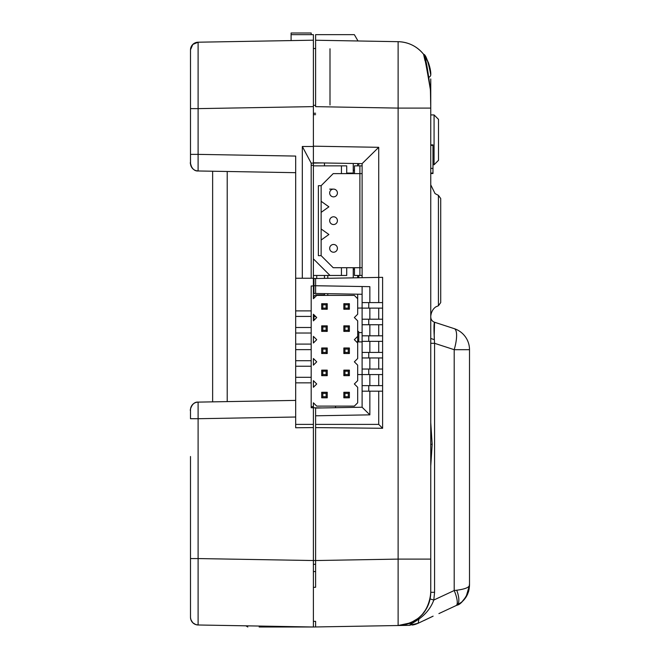 <?xml version="1.0" encoding="UTF-8"?>
<svg xmlns="http://www.w3.org/2000/svg" width="660" height="660" viewBox="0 0 660 660"><rect width="100%" height="100%" fill="white"/><g stroke="black" fill="none" stroke-linecap="round" stroke-linejoin="round"><path stroke-width="0.99" d="M212.636 281.564L212.636 401.858L212.636 171.229L295.68 172.681L198.107 170.973L198.107 154.374L295.68 156.073L295.68 278.239L313.393 278.239L313.393 165.305L311.182 165.305M311.182 278.239L311.182 163.136L313.393 163.094L313.393 165.305M324.464 293.626L324.464 294.847L316.717 294.847A3.325 3.325 0 0 0 313.393 298.171L313.393 290.969L313.945 290.416M313.393 320.867L313.393 314.226L316.717 317.542L313.393 320.867L313.393 314.226M311.182 406.675L313.393 406.675L313.393 627L198.107 624.987L198.107 558.566L190.493 558.566L190.493 478.904M313.393 406.675L313.393 402.798L316.717 406.114L354.354 406.114L357.679 402.798L357.679 387.296L354.354 383.971L357.679 380.655L357.679 365.153L354.354 361.828L357.679 358.512L357.679 343.01L354.354 339.685L357.679 336.369L357.679 320.867L354.354 317.542L357.679 314.226L357.679 298.724L354.354 295.399L316.717 295.399L313.393 298.724L313.393 278.239M313.393 387.296L313.393 380.655L313.393 387.296L316.717 383.971L313.393 380.655M313.393 365.153L313.393 358.512L313.393 365.153L316.717 361.828L313.393 358.512M313.393 343.01L313.393 336.369L313.393 343.01L316.717 339.685L313.393 336.369M335.536 406.114L335.536 407.698M357.679 374.566L362.109 374.566L362.109 407.236L315.604 408.053L315.604 587.276L315.604 560.538L398.12 559.102L398.12 625.523L313.393 627L273.537 627L274.642 627L274.642 626.323M300.11 626.769L313.393 627L313.393 587.359L315.604 587.276M291.093 626.612L223.435 625.433M190.493 546.29L190.493 613.371M190.493 480.224L190.493 483.112M190.493 489.109L190.493 491.486M190.493 496.534L190.493 531.721M190.493 536.671L190.493 541.497M190.493 410.165L190.493 411.089M190.493 479.374L190.493 481.511L190.493 479.374M190.493 492.97L190.493 490.784M190.493 547.742L190.493 536.167M190.493 536.432L190.493 541.134M190.493 478.772A7.747 7.747 0 0 0 190.493 478.781L190.493 456.497M190.493 409.86A7.747 7.747 180 0 1 198.107 402.113A7.747 7.747 180 0 0 190.493 409.86A7.747 7.747 0 0 1 198.107 402.113L212.636 401.858L198.107 402.113C191.054 401.511 189.659 412.682 190.493 409.942L190.493 418.712L198.107 418.712L198.107 402.113L295.68 400.405L212.636 401.858M357.679 294.203L357.679 298.724M314.234 295.952L313.393 295.952M313.945 318.095L313.393 318.095M259.141 627L273.537 627L259.141 627M315.604 564.259L313.393 564.374L313.393 562.543M322.253 407.938L311.182 407.74L311.182 382.849L295.68 382.849L295.68 427.762L313.393 427.581M313.393 424.388L295.68 424.388M295.68 278.239L295.68 382.849M295.68 349.635L311.182 349.635L311.182 382.849M311.182 349.635L311.182 344.099L295.68 344.099M295.68 333.028L311.182 333.028L311.182 344.099M311.182 333.028L311.182 327.492L295.68 327.492M313.393 285.986L311.182 285.986L311.182 327.492M295.68 366.242L311.182 366.242M295.68 360.707L311.182 360.707M295.68 377.314L311.182 377.314M311.182 316.421L295.68 316.421M295.68 310.885L311.182 310.885M315.604 105.303L313.393 105.352L313.393 106.615L198.107 108.628L198.107 42.207L313.393 40.194L313.393 146.487L302.321 146.487L302.321 278.239M191.705 167.384L190.501 163.465L190.493 154.374L190.493 163.144C189.659 160.405 191.054 171.575 198.107 170.973A7.747 7.747 0 0 1 190.493 163.226A7.747 7.747 -156.2 0 0 198.107 170.973C191.054 171.575 189.659 160.405 190.493 163.144L190.493 108.628L198.107 108.628L198.107 154.374L190.493 154.374L190.493 163.226A7.747 7.747 -156.2 0 0 198.107 170.973L212.636 171.229L212.636 282.034M190.74 48.031A7.747 7.747 -0.8 0 0 190.493 49.962L190.493 49.954A7.747 7.747 -20 0 1 198.107 42.207L192.802 44.443L190.501 49.781L190.493 108.628L190.501 49.838C190.996 45.259 193.529 42.71 198.107 42.207A7.747 7.747 0 0 0 190.493 49.962L190.493 54.599M190.493 138.732L190.493 115.483M212.636 282.125L212.636 280.929M212.636 317.592L212.636 316.363M190.493 543.98L190.493 541.439M190.493 577.508L190.501 617.356C190.996 621.943 193.529 624.484 198.107 624.987A7.747 7.747 0 0 1 190.558 618.222A7.747 7.747 0 0 0 198.107 624.987A7.747 7.747 0 0 1 190.493 617.24A7.747 7.747 -179.3 0 0 198.107 624.987L198.107 624.987M190.493 67.138L190.493 55.209L190.493 67.138M313.393 146.487L313.393 163.094L322.253 162.938M330 48.79L330 105.014M378.716 302.593L378.716 147.312L313.393 146.173L313.393 114.683L315.604 114.65L313.393 114.683L313.393 113.273L315.604 113.231L313.393 113.273L313.393 112.819M313.393 111.507L313.393 109.436M311.182 163.136L302.321 146.487M327.236 303.707L321.692 303.707L321.692 309.243L327.236 309.243L327.236 303.707L326.123 304.813L322.806 304.813L321.692 303.707M321.692 309.243L322.806 308.129L326.123 308.129L327.236 309.243M326.123 308.129L326.123 304.813M322.806 308.129L322.806 304.813M349.379 303.707L343.843 303.707L344.949 304.813L348.265 304.813L349.379 303.707L349.379 309.243L348.265 308.129L344.949 308.129L344.949 304.813M348.265 304.813L348.265 308.129M344.949 308.129L343.843 309.243L343.843 303.707M343.843 309.243L349.379 309.243M349.379 325.85L343.843 325.85L344.949 326.956L344.949 330.28L343.843 331.386L349.379 331.386L348.265 330.28L348.265 326.956L349.379 325.85L349.379 331.386M348.265 326.956L344.949 326.956M344.949 330.28L348.265 330.28M343.843 325.85L343.843 331.386M322.806 330.28L326.123 330.28L326.123 326.956L327.236 325.85L321.692 325.85L322.806 326.956L322.806 330.28L321.692 331.386L321.692 325.85M326.123 326.956L322.806 326.956M321.692 331.386L327.236 331.386L326.123 330.28M327.236 325.85L327.236 331.386M349.379 347.993L343.843 347.993L344.949 349.099L344.949 352.423L343.843 353.529L349.379 353.529L348.265 352.423L348.265 349.099L349.379 347.993L349.379 353.529M348.265 349.099L344.949 349.099M344.949 352.423L348.265 352.423M343.843 347.993L343.843 353.529M322.806 352.423L326.123 352.423L326.123 349.099L327.236 347.993L321.692 347.993L322.806 349.099L322.806 352.423L321.692 353.529L321.692 347.993M326.123 349.099L322.806 349.099M321.692 353.529L327.236 353.529L326.123 352.423M327.236 347.993L327.236 353.529M349.379 370.136L343.843 370.136L344.949 371.242L344.949 374.566L343.843 375.672L349.379 375.672L348.265 374.566L348.265 371.242L349.379 370.136L349.379 375.672M348.265 371.242L344.949 371.242M344.949 374.566L348.265 374.566M343.843 370.136L343.843 375.672M322.806 374.566L326.123 374.566L326.123 371.242L327.236 370.136L321.692 370.136L322.806 371.242L322.806 374.566L321.692 375.672L321.692 370.136M326.123 371.242L322.806 371.242M321.692 375.672L327.236 375.672L326.123 374.566M327.236 370.136L327.236 375.672M349.379 392.279L343.843 392.279L344.949 393.385L344.949 396.709L343.843 397.815L349.379 397.815L348.265 396.709L348.265 393.385L349.379 392.279L349.379 397.815M348.265 393.385L344.949 393.385M344.949 396.709L348.265 396.709M343.843 392.279L343.843 397.815M327.236 392.279L321.692 392.279L322.806 393.385L322.806 396.709L321.692 397.815L327.236 397.815L327.236 392.279L326.123 393.385L322.806 393.385M321.692 392.279L321.692 397.815M326.123 393.385L326.123 396.709L322.806 396.709M326.123 396.709L327.236 397.815M313.393 165.858L346.714 165.858L346.714 173.613L362.109 173.613M313.393 275.467L346.714 275.467L346.714 267.721L333.209 267.721L321.139 255.651L318.376 255.651L318.376 185.683L321.139 185.683L333.209 173.613L341.443 173.613L341.443 165.858M313.393 258.86L330 275.467M341.443 267.721L341.443 275.467M341.443 173.613L346.714 173.613M362.109 275.467L354.469 275.467L354.469 267.721L346.714 267.721M321.139 240.042L328.894 234.506L321.139 228.971L321.139 255.651L321.139 240.042L328.894 234.506M321.139 201.292L321.139 185.683L321.139 201.292L328.894 206.827L321.139 212.363L328.894 206.827L321.139 201.292L321.139 228.971M359.898 275.467L359.898 267.721L354.469 267.721M354.469 173.613L354.469 165.858L362.109 165.858L362.109 163.63L313.393 162.781L362.109 163.63L378.716 147.312M359.898 165.858L359.89 267.721L362.109 267.721M337.417 192.984A3.877 3.877 0 0 1 333.539 196.862A3.877 3.877 0 0 1 329.67 192.984A3.877 3.877 0 0 1 333.539 189.115A3.877 3.877 0 0 1 337.417 192.984A3.877 3.877 0 0 1 333.539 196.862A3.877 3.877 0 0 1 329.67 192.984A3.877 3.877 0 0 1 333.539 189.115A3.877 3.877 0 0 1 337.417 192.984M337.417 220.663A3.877 3.877 0 0 1 333.539 224.54A3.877 3.877 0 0 1 329.67 220.663A3.877 3.877 0 0 1 333.539 216.793A3.877 3.877 0 0 1 337.417 220.663A3.877 3.877 0 0 1 333.539 224.54A3.877 3.877 0 0 1 329.67 220.663A3.877 3.877 0 0 1 333.539 216.793A3.877 3.877 0 0 1 337.417 220.663M337.417 248.35A3.877 3.877 0 0 1 333.539 252.219A3.877 3.877 0 0 1 329.67 248.35A3.877 3.877 0 0 1 333.539 244.472A3.877 3.877 0 0 1 337.417 248.35A3.877 3.877 0 0 1 333.539 252.219A3.877 3.877 0 0 1 329.67 248.35A3.877 3.877 0 0 1 333.539 244.472A3.877 3.877 0 0 1 337.417 248.35M291.093 40.59L302.321 40.392L291.093 40.59L291.093 34.658L313.393 34.658L313.393 40.194M313.393 48.502L315.604 48.543L313.393 48.502M311.182 34.658L311.182 33L291.093 33L291.093 34.658M324.464 162.979L324.464 165.858M316.107 316.932A3.325 3.325 0 0 1 313.45 314.275M358.784 336.369L358.784 331.939L358.784 340.791L358.784 331.939L357.679 330.833M327.789 293.683L327.789 294.847L327.789 293.683M324.464 294.847L316.717 294.847M327.739 295.399A3.325 3.325 0 0 0 327.789 294.847M358.784 275.467L358.784 277.753M353.248 163.482L353.248 173.06L346.714 173.06M434.074 114.931L438.504 119.361L438.504 160.322L434.074 164.752L434.074 114.931L430.749 114.931M358.784 164.752L358.784 163.573L358.784 164.752M313.393 283.775L313.945 283.775M353.248 267.721L353.248 277.852M313.945 279.345L313.393 279.345M316.717 278.487L316.717 275.467M327.789 275.467L327.789 278.297M354.469 269.379L353.248 269.379M430.749 336.369L430.757 422.614L432.168 444.312L430.749 466.018M430.749 317.881L430.757 316.981L430.749 317.881M431.656 616.836A3.325 0.94 -115 0 0 431.764 616.811A3.325 0.94 -115 0 0 431.863 616.737L418.126 623.279L418.927 619.08L409.258 625.325L398.12 625.523C417.499 623.436 428.373 612.711 430.733 593.348L430.749 559.102L398.12 559.102L398.12 108.1L315.604 106.656L315.604 40.235L398.12 41.679L398.12 108.1L430.749 108.1L430.749 97.639L430.749 592.309L430.089 598.933L428.167 605.162M430.749 475.291L430.749 592.309L434.577 592.309L433.802 600.039L454.204 590.527A16.607 4.694 65 0 1 456.093 605.575A16.607 4.694 65 0 0 457.256 601.714M430.749 97.639L430.353 89.438C426.608 67.262 424.339 55.522 423.555 54.235C425.857 54.648 428.257 61.537 430.749 74.885C428.282 61.586 425.882 54.706 423.555 54.235L424.999 60.654L425.098 58.27C426.145 60.489 427.919 70.876 430.419 89.43L430.749 108.1L430.749 78.944M434.577 592.309L434.577 343.307L430.749 343.307M456.885 605.203L456.753 605.269A16.607 6.46 65 0 1 456.72 605.278A16.607 6.46 -115 0 0 456.72 590.23L454.204 590.527L454.204 349.685L434.577 343.307C433.785 330.149 433.785 323.128 434.577 322.253L454.204 328.63A22.143 22.143 0 0 1 469.507 349.685L469.507 585.206L465.968 597.217M430.749 316.981A5.536 5.536 0 0 0 434.577 322.253A5.536 5.536 0 0 1 430.749 316.981A5.536 5.536 0 0 0 434.577 322.253L433.983 326.898L434.354 339.644L430.749 338.473M454.204 349.685A22.143 6.534 -72 0 0 454.204 328.63A22.143 22.143 0 0 1 469.507 349.685L454.204 349.685M357.679 308.072L362.109 308.03M362.109 332.599L358.784 332.566M313.945 320.314L313.945 315.505M469.507 532.892L469.507 360.17M468.971 590.032L469.507 585.214L468.559 591.607C464.31 600.179 460.366 604.733 456.72 605.278C460.366 604.733 464.31 600.179 468.559 591.607L469.507 585.214C469.111 587.466 464.855 589.141 456.72 590.23C464.855 589.141 469.111 587.466 469.507 585.206C469.062 594.479 464.797 601.169 456.72 605.286L439.741 613.198M438.908 613.586L439.857 613.148M424.297 620.4L433.026 616.217M418.927 619.08C426.096 613.924 431.054 607.571 433.802 600.039L430.089 598.933C426.335 612.307 421.517 615.326 418.209 618.304L410.693 622.809L398.12 625.523A33.214 33.214 179.7 0 0 430.749 592.309A33.214 33.214 179.7 0 1 398.12 625.523L411.955 623.098L410.693 622.809L418.201 618.313L418.927 619.08M409.629 625.317L402.245 625.449L409.258 625.325L418.176 623.255A22.143 22.143 0 0 1 418.11 623.288L415.528 624.294M415.569 624.278L415.255 624.376A22.143 22.143 0 0 1 412.318 625.053M409.2 625.325L315.604 626.959L315.604 621.34L315.604 626.959L398.145 625.523M426.385 608.767L422.177 614.584L418.201 618.313L422.177 614.584M315.604 621.34L313.393 621.365M313.393 565.711L313.393 587.359M315.604 576.122L315.604 574.497M362.109 302.593L382.61 302.593L382.61 277.34L315.604 278.512L315.604 293.469L313.945 293.469L313.945 285.722L362.109 286.531L362.109 374.566L368.75 374.566L368.75 369.031L382.61 369.031L382.61 341.352L362.109 341.352M382.61 302.593L382.61 308.129L362.109 308.129M368.75 308.129L368.75 302.593M315.604 285.722L369.856 286.663L369.856 302.593M315.604 293.469L362.109 294.277M362.109 335.816L382.61 335.816L382.61 324.745L362.109 324.745M362.109 319.209L382.61 319.209L382.61 308.129M378.716 391.174L378.716 424.388L382.61 428.282L315.604 427.606M382.61 428.282L382.61 391.174L362.109 391.174M362.109 385.638L382.61 385.638L382.61 374.566L368.75 374.566M362.109 352.423L368.75 352.423L368.75 357.959L362.109 357.959M368.75 357.959L382.61 357.959M382.61 352.423L368.75 352.423M369.856 341.352L369.856 352.423M368.75 341.352L368.75 335.816M369.856 324.745L369.856 335.816M368.75 324.745L368.75 319.209M369.856 308.129L369.856 319.209M378.716 319.209L378.716 308.129M382.61 319.209L382.61 324.745M378.716 335.816L378.716 324.745M382.61 335.816L382.61 341.352M378.716 352.423L378.716 341.352M378.716 369.031L378.716 357.959M362.109 369.031L368.75 369.031M382.61 369.031L382.61 374.566M378.716 385.638L378.716 374.566M368.75 391.174L368.75 385.638M382.61 385.638L382.61 391.174M378.716 424.388L315.604 424.388M369.856 391.174L369.856 414.851L362.109 407.236M369.856 414.851L315.604 415.8M369.856 374.566L369.856 385.638M369.856 357.959L369.856 369.031M315.604 278.512L313.945 278.512L313.945 285.722M358 40.978L354.354 34.658L315.604 34.658L315.604 40.235M362.109 163.63L362.109 277.695M469.507 540.639L469.507 547.28M469.507 583.819L468.55 591.649M468.592 591.492L469.507 585.238M469.507 352.423L469.507 349.685A22.143 22.143 0 0 0 454.204 328.63L434.577 322.253L434.008 325.949L434.197 336.493L434.552 322.245A5.536 5.536 0 0 1 430.757 316.998L430.889 318.202L430.757 316.99M440.715 300.935L440.715 198.52L440.715 250.561L440.715 198.52L438.421 195.36L435.047 193.586L430.749 184.825M430.749 173.53L432.968 173.53L432.968 145.381L430.749 145.381M430.749 144.886L432.968 144.886L432.968 145.901M430.749 173.06L432.968 173.06M430.749 168.374L432.968 168.374M190.493 617.339A7.747 7.747 0 0 1 190.493 617.29A7.747 7.747 0 0 0 190.493 617.339L190.74 619.163M190.493 617.248L190.493 613.453M295.68 417.013L198.107 418.712L198.107 558.566L315.604 560.571M227.213 171.484L227.213 401.602M190.493 52.701L190.501 49.781L192.802 44.443L198.107 42.207A7.747 7.747 0 0 0 190.525 49.277M190.493 49.855A7.747 7.747 0 0 0 190.493 49.912L190.913 47.454M356.573 341.905L357.679 341.905L357.679 336.369M357.679 165.858L357.679 163.556M324.464 278.355L324.464 275.467M357.679 277.777L357.679 275.467M432.168 444.312L430.749 444.312M425.213 58.839L423.555 54.235A33.214 33.214 1.4 0 0 398.12 41.679A33.214 33.214 0.6 0 1 423.538 54.219M431.863 616.737L433.117 616.151M428.975 77.294A7.747 3.787 0 0 0 430.749 74.885C430.98 72.13 430.221 68.096 428.48 62.799L423.563 54.244C416.922 46.241 408.441 42.058 398.12 41.679C408.441 42.058 416.922 46.241 423.555 54.235L423.629 54.334M430.749 316.288C431.615 308.228 437.052 306.24 436.565 306.553L438.421 305.762L438.421 195.36L440.715 198.52M190.493 596.764L190.493 594.775M190.493 611.16L190.493 612.034L190.493 611.16M190.493 612.117L190.493 611.556M190.493 495.718L190.493 495.099M190.493 494.48L190.493 492.055M190.493 486.882L190.493 485.991M190.493 410.173L190.493 418.712M198.074 624.987L195.888 624.624M190.872 619.624L190.501 617.405M245.875 625.82L247.83 627M313.393 571.618L315.604 571.527M190.493 161.873L190.493 160.256M190.493 596.021L190.493 600.608M190.493 531.663L190.493 536.893M190.493 540.952L190.493 545.036M190.493 547.173L190.493 548.196M190.493 496.567L190.493 491.37M195.723 624.566L192.802 622.76L190.913 619.74M190.493 154.374L190.534 164.026M190.591 164.423L190.765 165.248M193.182 169.1L193.982 169.702M196.094 170.676L198.091 170.973M193.149 44.121L192.324 44.954M329.67 189.115L333.539 189.115M358.784 340.791L357.679 341.905L362.109 341.905M434.074 164.752L432.968 164.752M353.248 170.288L354.469 170.288L353.248 170.288M430.741 74.134L430.196 68.838M428.472 62.782L428.092 61.867M427.746 61.066L424.66 55.712M456.794 605.245L461.843 601.961L466.81 595.798M409.258 625.325L400.719 625.474M457.644 604.824L458.873 604.131M460.969 602.687L461.843 601.961M463.081 600.814L464.211 599.577M466.521 596.31L467.758 593.835M468.493 591.83L468.674 591.228M456.72 605.286L456.093 605.575M440.715 250.561L440.715 302.593L438.421 305.762L440.715 302.593"/></g></svg>
